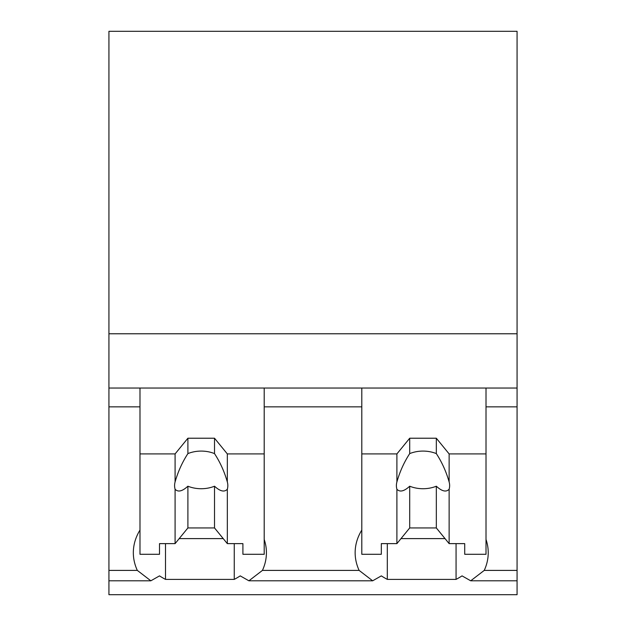 <?xml version="1.0" encoding="UTF-8"?>
<svg xmlns="http://www.w3.org/2000/svg" width="626" height="626" viewBox="0 0 626 626"><rect width="100%" height="100%" fill="white"/><g stroke="black" fill="none" stroke-linecap="round" stroke-linejoin="round"><path stroke-width="0.94" d="M517.068 388.034L517.068 594.7L108.932 594.7L108.932 406.853L139.989 406.853L139.989 388.034L517.068 388.034L517.068 333.775L108.932 333.775L108.932 406.853M517.068 333.775L517.068 31.3L108.932 31.3L108.932 333.775M361.797 530.073A80.41 56.856 180 0 0 355.145 552.719A80.41 56.856 180 0 0 359.128 570.403L262.435 570.403L248.905 580.803L240.243 575.881A80.41 56.856 -0 0 1 234.257 579.386L165.499 579.386A80.41 56.856 -0 0 1 159.513 575.881L150.85 580.803L108.932 580.795M517.068 570.403L484.242 570.403L470.713 580.803L462.051 575.881A80.41 56.856 -0 0 1 456.064 579.386L387.306 579.386A80.41 56.856 -0 0 1 381.32 575.881L372.658 580.803L248.905 580.795M139.989 530.073A80.41 56.856 180 0 0 133.33 552.719A80.41 56.856 180 0 0 137.321 570.403L150.85 580.803M108.932 388.034L139.989 388.034L139.989 453.913L175.092 453.913L187.902 438.223L214.515 438.223L227.324 453.913L264.203 453.913L264.203 388.034L264.203 406.853L361.797 406.853L361.797 388.034L361.797 453.913L396.9 453.913L409.709 438.223L436.33 438.223L449.132 453.913L486.011 453.913L486.011 388.034L486.011 406.853L517.068 406.853M165.499 543.626L165.499 579.386M234.257 543.626L234.257 579.386M179.192 538.603L223.224 538.603M262.435 570.403A80.41 56.856 180 0 0 266.418 552.719A80.41 56.856 180 0 0 264.203 539.455M484.242 570.403A80.41 56.856 180 0 0 488.233 552.719A80.41 56.856 180 0 0 486.011 539.455M359.128 570.403L372.658 580.803M387.306 543.626L387.306 579.386M456.064 543.626L456.064 579.386M401 538.603L445.039 538.603M227.324 453.913L227.324 481.95A26.621 18.819 180 0 1 227.825 485.596A26.621 18.819 180 0 1 227.324 489.235L227.324 543.626L242.911 543.626L242.911 554.292L264.203 554.292L264.203 453.913M175.092 453.913L175.092 481.95A26.621 18.819 180 0 0 174.591 485.596A26.621 18.819 180 0 0 175.092 489.235L175.092 543.626L159.505 543.626L159.505 554.292L139.989 554.292L139.989 453.913M175.092 481.95C178.019 471.652 182.283 462.199 187.902 453.607A26.621 18.819 0 0 1 214.515 453.607L214.515 438.223M187.902 438.223L187.902 453.607M227.324 481.95C224.398 471.652 220.125 462.199 214.515 453.607M227.324 489.235C224.398 492.372 220.125 491.363 214.515 486.206L214.515 527.937L227.324 543.626M175.092 543.626L187.902 527.937L214.515 527.937M175.092 489.235C178.027 492.365 182.291 491.355 187.902 486.206A26.621 18.819 180 0 0 214.515 486.206M187.902 486.206L187.902 527.937M449.132 453.913L449.132 481.95A26.621 18.819 180 0 1 449.632 485.596A26.621 18.819 180 0 1 449.132 489.235L449.132 543.626L464.719 543.626L464.719 554.292L486.011 554.292L486.011 453.913M396.9 453.913L396.9 481.95A26.621 18.819 180 0 0 396.399 485.596A26.621 18.819 180 0 0 396.9 489.235L396.9 543.626L381.32 543.626L381.32 554.292L361.797 554.292L361.797 453.913M396.9 481.95C399.826 471.652 404.099 462.199 409.709 453.607A26.621 18.819 0 0 1 436.33 453.607L436.33 438.223M409.709 438.223L409.709 453.607M449.132 481.95C446.205 471.652 441.94 462.199 436.33 453.607M449.132 489.235C446.205 492.372 441.94 491.363 436.33 486.206L436.33 527.937L449.132 543.626M396.9 543.626L409.709 527.937L436.33 527.937M396.9 489.235C399.834 492.365 404.106 491.355 409.709 486.206A26.621 18.819 180 0 0 436.33 486.206M409.709 486.206L409.709 527.937M137.321 570.403L108.932 570.403M517.068 580.795L470.713 580.795"/></g></svg>
